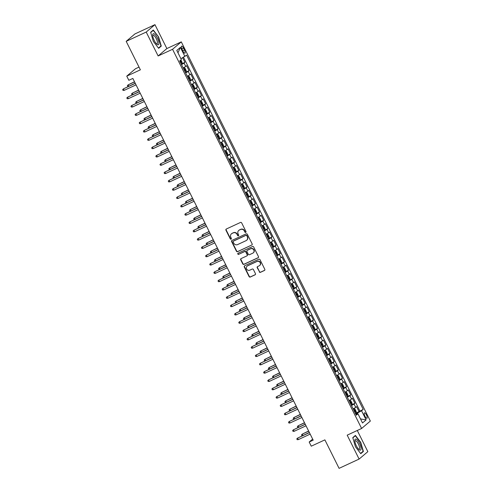 <?xml version="1.0" encoding="UTF-8"?>
<svg xmlns="http://www.w3.org/2000/svg" width="493" height="493" viewBox="0 0 493 493"><rect width="100%" height="100%" fill="white"/><g stroke="black" fill="none" stroke-linecap="round" stroke-linejoin="round"><path stroke-width="0.74" d="M245.73 232.4A0.641 0.604 -130.3 0 0 245.995 231.574L241.669 222.898A0.918 0.863 -130.3 0 0 240.473 222.448L226.324 229.011A0.918 0.863 -130.3 0 0 225.942 230.188L230.268 238.858A0.641 0.604 -130.3 0 0 231.229 239.093A0.641 0.604 -130.3 0 0 231.365 238.353L230.81 237.225A2.927 2.761 -130.3 0 1 232.024 233.448L233.201 232.906A2.927 2.761 -130.3 0 1 237.022 234.348L237.577 235.469A0.641 0.604 -130.3 0 0 238.544 235.703A0.641 0.604 -130.3 0 0 238.68 234.964L238.119 233.842A2.927 2.761 -130.3 0 1 239.333 230.058L240.516 229.516A2.927 2.761 -130.3 0 1 244.331 230.958L244.892 232.08A0.641 0.604 -130.3 0 0 245.73 232.4M366.441 414.915A2.983 0.961 65.1 0 0 364.432 412.844A2.983 0.961 65.1 0 0 364.931 416.197A2.983 0.961 65.1 0 0 366.94 418.261A2.983 0.961 65.1 0 0 366.441 414.915M259.263 271.871A0.918 0.863 -130.3 0 0 260.452 272.321L264.427 270.484A0.918 0.863 -130.3 0 0 264.803 269.301L260.002 259.669A0.918 0.863 -130.3 0 0 258.807 259.219L244.657 265.776A0.918 0.863 -130.3 0 0 244.275 266.959L249.076 276.591A0.918 0.863 -130.3 0 0 250.271 277.041L255.066 274.823A0.918 0.863 -130.3 0 0 255.448 273.64L253.39 269.517A0.918 0.863 -130.3 0 0 252.2 269.067L249.822 270.17A2.447 2.311 -130.3 0 1 247.147 266.115A2.447 2.311 -130.3 0 1 247.64 265.801L256.964 261.481A2.447 2.311 -130.3 0 1 259.632 265.536A2.447 2.311 -130.3 0 1 259.139 265.85L257.586 266.571A0.918 0.863 -130.3 0 0 257.204 267.748L259.497 271.674A0.918 0.863 -130.3 0 0 260.692 272.124L264.661 270.281A0.918 0.863 -130.3 0 0 264.716 270.256M146.211 32.063L158.13 55.968L166.868 48.554L154.95 24.65L146.211 32.063L126.183 41.344L140.382 69.827L126.763 76.138L128.833 80.297L132.839 78.436L313.191 440.169L309.185 442.024L311.262 446.183L324.881 439.867L339.079 468.35L359.107 459.069L367.846 451.656L357.289 430.481M158.13 55.968L172.55 49.288L361.609 428.479L347.189 435.159L359.107 459.069M251.769 245.101A0.918 0.863 -130.3 0 0 252.151 243.918L247.344 234.286A0.918 0.863 -130.3 0 0 246.155 233.836L232 240.393A0.918 0.863 -130.3 0 0 231.618 241.576L236.424 251.208A0.918 0.863 -130.3 0 0 237.614 251.658L252.003 244.898A0.918 0.863 -130.3 0 0 252.065 244.867M253.673 246.981L258.474 256.613A0.918 0.863 -130.3 0 1 258.098 257.79L243.943 264.353A0.918 0.863 -130.3 0 1 242.747 263.897L240.695 259.774A0.918 0.863 -130.3 0 1 241.077 258.597L246.814 255.935A0.918 0.863 -130.3 0 0 247.196 254.758L245.828 252.022A0.918 0.863 -130.3 0 0 244.639 251.572L238.661 254.339A0.641 0.604 -130.3 0 1 237.959 253.279A0.641 0.604 -130.3 0 1 238.088 253.199L252.484 246.525A0.918 0.863 -130.3 0 1 253.673 246.981M126.183 41.344L134.922 33.931L154.95 24.65M355.706 413.152L359.052 411.606L356.562 406.614L355.7 407.347L354.042 404.02A3.728 0.314 153.5 0 1 351.478 405.529M351.558 404.839L354.905 403.286L352.415 398.301L351.558 399.028L349.894 395.706A3.728 0.314 153.5 0 1 347.331 397.216M347.417 396.52L350.757 394.973L348.274 389.981L347.411 390.715L345.753 387.387A3.728 0.314 153.5 0 1 343.183 388.897M343.27 388.207L346.616 386.654L344.126 381.668L343.264 382.395L341.606 379.074A3.728 0.314 153.5 0 1 339.042 380.584M339.122 379.893L342.469 378.341L339.979 373.349L339.116 374.082L337.459 370.754A3.728 0.314 153.5 0 1 334.895 372.27M334.975 371.574L338.321 370.027L335.832 365.036L334.969 365.769L333.311 362.441A3.728 0.314 153.5 0 1 330.748 363.951M330.834 363.261L334.174 361.708L331.69 356.722L330.828 357.45L329.17 354.128A3.728 0.314 153.5 0 1 326.6 355.638M326.686 354.942L330.027 353.395L327.543 348.403L326.68 349.136L325.023 345.809A3.728 0.314 153.5 0 1 322.453 347.318M322.539 346.628L325.885 345.082L323.396 340.09L322.533 340.823L320.875 337.495A3.728 0.314 153.5 0 1 318.312 339.005M318.392 338.315L321.738 336.762L319.248 331.777L318.386 332.504L316.728 329.176A3.728 0.314 153.5 0 1 314.164 330.692M314.244 329.996L317.591 328.449L315.101 323.457L314.244 324.191L312.58 320.863A3.728 0.314 153.5 0 1 310.017 322.373M310.103 321.683L313.443 320.13L310.96 315.144L310.097 315.871L308.439 312.55A3.728 0.314 153.5 0 1 305.87 314.059M305.956 313.363L309.302 311.816L306.812 306.825L305.95 307.558L304.292 304.23A3.728 0.314 153.5 0 1 301.728 305.746M301.808 305.05L305.155 303.503L302.665 298.511L301.802 299.245L300.145 295.917A3.728 0.314 153.5 0 1 297.581 297.427M297.661 296.737L301.007 295.184L298.518 290.198L297.655 290.925L295.997 287.604A3.728 0.314 153.5 0 1 293.434 289.114M293.52 288.417L296.86 286.871L294.376 281.879L293.514 282.612L291.85 279.284A3.728 0.314 153.5 0 1 289.286 280.794M289.373 280.104L292.713 278.551L290.229 273.566L289.366 274.293L287.709 270.971A3.728 0.314 153.5 0 1 285.139 272.481M285.225 271.791L288.571 270.238L286.082 265.246L285.219 265.98L283.561 262.652A3.728 0.314 153.5 0 1 280.998 264.168M281.078 263.472L284.424 261.925L281.934 256.933L281.072 257.666L279.414 254.339A3.728 0.314 153.5 0 1 276.85 255.849M276.93 255.158L280.277 253.605L277.787 248.62L276.924 249.347L275.267 246.025A3.728 0.314 153.5 0 1 272.703 247.535M272.789 246.839L276.129 245.292L273.646 240.301L272.783 241.034L271.125 237.706A3.728 0.314 153.5 0 1 268.556 239.216M268.642 238.526L271.988 236.979L269.498 231.987L268.636 232.721L266.978 229.393A3.728 0.314 153.5 0 1 264.414 230.903M264.494 230.213L267.841 228.66L265.351 223.674L264.488 224.401L262.831 221.074A3.728 0.314 153.5 0 1 260.267 222.589M260.347 221.893L263.693 220.346L261.204 215.355L260.341 216.088L258.683 212.76A3.728 0.314 153.5 0 1 256.12 214.27M256.206 213.58L259.546 212.027L257.063 207.042L256.2 207.769L254.536 204.447A3.728 0.314 153.5 0 1 251.972 205.957M252.059 205.261L255.399 203.714L252.915 198.722L252.052 199.455L250.395 196.128A3.728 0.314 153.5 0 1 247.825 197.644M247.911 196.947L251.257 195.401L248.768 190.409L247.905 191.142L246.247 187.815A3.728 0.314 153.5 0 1 243.684 189.324M243.764 188.634L247.11 187.081L244.62 182.096L243.758 182.823L242.1 179.501A3.728 0.314 153.5 0 1 239.536 181.011M239.616 180.315L242.963 178.768L240.473 173.776L239.61 174.51L237.953 171.182A3.728 0.314 153.5 0 1 235.389 172.692M235.475 172.002L238.815 170.449L236.332 165.463L235.469 166.19L233.811 162.869A3.728 0.314 153.5 0 1 231.242 164.379M231.328 163.688L234.674 162.135L232.185 157.144L231.322 157.877L229.664 154.549A3.728 0.314 153.5 0 1 227.1 156.065M227.181 155.369L230.527 153.822L228.037 148.831L227.174 149.564L225.517 146.236A3.728 0.314 153.5 0 1 222.953 147.746M223.033 147.056L226.379 145.503L223.89 140.517L223.027 141.244L221.369 137.923A3.728 0.314 153.5 0 1 218.806 139.433M218.892 138.736L222.232 137.19L219.749 132.198L218.886 132.931L217.222 129.604A3.728 0.314 153.5 0 1 214.658 131.113M214.745 130.423L218.085 128.876L215.601 123.885L214.738 124.618L213.081 121.29A3.728 0.314 153.5 0 1 210.511 122.8M210.597 122.11L213.944 120.557L211.454 115.572L210.591 116.299L208.933 112.971A3.728 0.314 153.5 0 1 206.37 114.487M206.45 113.791L209.796 112.244L207.306 107.252L206.444 107.985L204.786 104.658A3.728 0.314 153.5 0 1 202.222 106.168M202.303 105.477L205.649 103.924L203.159 98.939L202.296 99.666L200.639 96.345A3.728 0.314 153.5 0 1 198.075 97.854M198.161 97.158L201.501 95.611L199.018 90.62L198.155 91.353L196.497 88.025A3.728 0.314 153.5 0 1 193.928 89.541M194.014 88.845L197.354 87.298L194.871 82.306L194.008 83.04L192.35 79.712A3.728 0.314 153.5 0 1 189.787 81.222M189.867 80.532L193.213 78.979L190.723 73.993L189.86 74.72L188.203 71.399A3.728 0.314 153.5 0 1 185.639 72.909M185.719 72.212L189.065 70.665L186.576 65.674L185.713 66.407A3.728 0.314 153.5 0 1 183.149 67.917M182.071 49.374L182.983 51.204A2.89 0.931 65.1 0 0 184.93 53.207A2.89 0.931 65.1 0 0 184.45 49.959L183.538 48.135A2.89 0.931 65.1 0 0 181.59 46.132A2.89 0.931 65.1 0 0 182.071 49.374M172.55 49.288L181.288 41.874L370.348 421.065L361.609 428.479M359.052 411.606L363.205 409.375L186.588 55.13L180.925 58.741M363.205 409.375L361.554 410.774L366.114 419.925L362.521 422.969L357.961 413.818L356.31 415.223L179.692 60.978L181.344 59.579L176.784 50.428L180.376 47.383L184.937 56.529M181.578 63.899L184.918 62.346L184.055 63.079A3.728 0.314 153.5 0 1 181.492 64.589M189.065 70.665L188.203 71.399M193.213 78.979L192.35 79.712M197.354 87.298L196.497 88.025M201.501 95.611L200.639 96.345M205.649 103.924L204.786 104.658M209.796 112.244L208.933 112.971M213.944 120.557L213.081 121.29M218.085 128.876L217.222 129.604M222.232 137.19L221.369 137.923M226.379 145.503L225.517 146.236M230.527 153.822L229.664 154.549M234.674 162.135L233.811 162.869M238.815 170.449L237.953 171.182M242.963 178.768L242.1 179.501M247.11 187.081L246.247 187.815M251.257 195.401L250.395 196.128M255.399 203.714L254.536 204.447M259.546 212.027L258.683 212.76M263.693 220.346L262.831 221.074M267.841 228.66L266.978 229.393M271.988 236.979L271.125 237.706M276.129 245.292L275.267 246.025M280.277 253.605L279.414 254.339M284.424 261.925L283.561 262.652M288.571 270.238L287.709 270.971M292.713 278.551L291.85 279.284M296.86 286.871L295.997 287.604M301.007 295.184L300.145 295.917M305.155 303.503L304.292 304.23M309.302 311.816L308.439 312.55M313.443 320.13L312.58 320.863M317.591 328.449L316.728 329.176M321.738 336.762L320.875 337.495M325.885 345.082L325.023 345.809M330.027 353.395L329.17 354.128M334.174 361.708L333.311 362.441M338.321 370.027L337.459 370.754M342.469 378.341L341.606 379.074M346.616 386.654L345.753 387.387M350.757 394.973L349.894 395.706M354.905 403.286L354.042 404.02M359.841 410.934L183.532 57.305M184.918 62.346L182.644 57.792M357.807 413.867L357.407 413.06L355.638 413.88M139.02 67.097L135.501 68.724L126.763 76.138M166.868 48.554L181.288 41.874M312.654 439.084L309.185 442.024M187.297 76.236A3.728 0.314 -26.5 0 0 189.86 74.72M191.444 84.549A3.728 0.314 -26.5 0 0 194.008 83.04M195.585 92.863A3.728 0.314 -26.5 0 0 198.155 91.353M199.733 101.182A3.728 0.314 -26.5 0 0 202.296 99.666M203.88 109.495A3.728 0.314 -26.5 0 0 206.444 107.985M208.028 117.809A3.728 0.314 -26.5 0 0 210.591 116.299M212.175 126.128A3.728 0.314 -26.5 0 0 214.738 124.618M216.316 134.441A3.728 0.314 -26.5 0 0 218.886 132.931M220.463 142.76A3.728 0.314 -26.5 0 0 223.027 141.244M224.611 151.074A3.728 0.314 -26.5 0 0 227.174 149.564M228.758 159.387A3.728 0.314 -26.5 0 0 231.322 157.877M232.899 167.706A3.728 0.314 -26.5 0 0 235.469 166.19M237.047 176.019A3.728 0.314 -26.5 0 0 239.61 174.51M241.194 184.339A3.728 0.314 -26.5 0 0 243.758 182.823M245.341 192.652A3.728 0.314 -26.5 0 0 247.905 191.142M249.489 200.965A3.728 0.314 -26.5 0 0 252.052 199.455M253.63 209.285A3.728 0.314 -26.5 0 0 256.2 207.769M257.777 217.598A3.728 0.314 -26.5 0 0 260.341 216.088M261.925 225.911A3.728 0.314 -26.5 0 0 264.488 224.401M266.072 234.23A3.728 0.314 -26.5 0 0 268.636 232.721M270.213 242.544A3.728 0.314 -26.5 0 0 272.783 241.034M274.361 250.863A3.728 0.314 -26.5 0 0 276.924 249.347M278.508 259.176A3.728 0.314 -26.5 0 0 281.072 257.666M282.655 267.489A3.728 0.314 -26.5 0 0 285.219 265.98M286.803 275.809A3.728 0.314 -26.5 0 0 289.366 274.293M290.944 284.122A3.728 0.314 -26.5 0 0 293.514 282.612M295.091 292.441A3.728 0.314 -26.5 0 0 297.655 290.925M299.239 300.755A3.728 0.314 -26.5 0 0 301.802 299.245M303.386 309.068A3.728 0.314 -26.5 0 0 305.95 307.558M307.527 317.387A3.728 0.314 -26.5 0 0 310.097 315.871M311.675 325.7A3.728 0.314 -26.5 0 0 314.244 324.191M315.822 334.014A3.728 0.314 -26.5 0 0 318.386 332.504M319.969 342.333A3.728 0.314 -26.5 0 0 322.533 340.823M324.117 350.646A3.728 0.314 -26.5 0 0 326.68 349.136M328.258 358.966A3.728 0.314 -26.5 0 0 330.828 357.45M332.405 367.279A3.728 0.314 -26.5 0 0 334.969 365.769M336.553 375.592A3.728 0.314 -26.5 0 0 339.116 374.082M340.7 383.911A3.728 0.314 -26.5 0 0 343.264 382.395M344.841 392.225A3.728 0.314 -26.5 0 0 347.411 390.715M348.989 400.544A3.728 0.314 -26.5 0 0 351.558 399.028M357.961 413.818L355.921 414.44M353.136 408.857A3.728 0.314 -26.5 0 0 355.7 407.347M357.407 413.06L361.554 410.774M177.967 52.806L180.376 47.383M366.114 419.925L360.506 418.921M153.335 41.4L158.654 48.308L161.285 46.077L158.604 36.932L153.286 30.024L150.655 32.261L153.335 41.4M363.403 451.459L360.722 442.32L355.404 435.411L352.772 437.642L355.453 446.781L360.771 453.689L363.403 451.459L362.324 451.964M150.722 32.495L153.206 30.387L158.604 36.932M160.207 46.576L161.285 46.077M245.964 232.197A0.641 0.604 -130.3 0 1 245.126 231.883L244.571 230.761A2.927 2.761 -130.3 0 0 240.75 229.313L240.516 229.516M238.741 230.441L238.982 230.237A2.927 2.761 -130.3 0 1 239.573 229.861L240.75 229.313M231.427 233.83L231.667 233.627A2.927 2.761 -130.3 0 1 232.258 233.251L233.435 232.702A2.927 2.761 -130.3 0 1 237.256 234.15L237.817 235.272A0.641 0.604 -130.3 0 0 238.649 235.586M226.262 229.035A0.918 0.863 -130.3 0 0 226.176 229.991L230.502 238.661A0.641 0.604 -130.3 0 0 231.334 238.976M231.944 240.424A0.918 0.863 -130.3 0 0 231.858 241.373L236.658 251.005A0.918 0.863 -130.3 0 0 237.854 251.461L252.003 244.898M246.691 235.697A0.641 0.604 -130.3 0 0 245.859 235.377L233.435 241.139A0.641 0.604 -130.3 0 0 233.171 241.964L233.756 243.148A2.927 2.761 -130.3 0 0 237.577 244.59L246.069 240.658A2.927 2.761 -130.3 0 0 247.283 236.88L246.931 235.494A0.641 0.604 -130.3 0 0 246.093 235.179L245.859 235.377M233.306 241.219L233.54 241.022A0.641 0.604 -130.3 0 1 233.67 240.935L246.093 235.179M246.66 240.276L246.901 240.079A2.927 2.761 -130.3 0 0 247.517 236.677L247.283 236.88M246.931 235.494L247.517 236.677M241.015 258.628A0.918 0.863 -130.3 0 0 240.929 259.577L242.987 263.7A0.918 0.863 -130.3 0 0 244.177 264.149L258.332 257.592A0.918 0.863 -130.3 0 0 258.394 257.562M246.999 255.818L247.233 255.614A0.918 0.863 -130.3 0 0 247.431 254.554L246.069 251.818A0.918 0.863 -130.3 0 0 244.873 251.368L238.661 254.339M238.094 253.192A0.641 0.604 -130.3 0 0 238.895 254.135M252.773 253.174A2.447 2.311 -130.3 0 0 253.63 249.748A2.447 2.311 -130.3 0 0 250.592 248.811L247.313 250.327A0.918 0.863 -130.3 0 0 246.931 251.51L248.293 254.246A0.918 0.863 -130.3 0 0 249.489 254.696L252.773 253.174M253.266 252.86L253.501 252.656A2.447 2.311 -130.3 0 0 250.832 248.608L250.592 248.811M247.129 250.45L247.363 250.247A0.918 0.863 -130.3 0 1 247.548 250.13L250.832 248.608M257.531 266.596A0.918 0.863 -130.3 0 0 257.445 267.551L259.497 271.674M259.632 265.536L259.873 265.333A2.447 2.311 -130.3 0 0 257.198 261.284L256.964 261.481M247.147 266.115L247.381 265.918A2.447 2.311 -130.3 0 1 247.88 265.604L257.198 261.284M244.596 265.807A0.918 0.863 -130.3 0 0 244.51 266.762L249.316 276.388A0.918 0.863 -130.3 0 0 250.506 276.844L255.306 274.619A0.918 0.863 -130.3 0 0 255.362 274.589M180.894 59.955L182.096 62.352L182.034 63.585L181.245 64.096M180.456 62.512L180.968 62.204L180.475 61.206L179.957 61.514M134.497 81.758L128.155 84.858L134.564 81.887M128.433 86.386L127.792 86.423L127.379 85.591L128.155 84.858L128.827 86.201M135.23 83.231L123.435 88.863L135.298 83.366M124.181 90.361L123.065 90.429L122.652 89.603L123.435 88.863L124.181 90.361L136.043 84.864M157.347 37.936A6.064 1.947 65.1 0 0 154.223 33.894A6.064 1.947 65.1 0 0 152.707 35.274A6.064 1.947 65.1 0 0 154.272 40.543A6.064 1.947 65.1 0 0 156.829 44.173A6.064 1.947 65.1 0 0 158.9 43.624A6.064 1.947 65.1 0 0 157.347 37.936M156.293 43.63A4.591 1.473 65.1 0 0 157.008 43.741A4.591 1.473 65.1 0 0 156.244 38.596A4.591 1.473 65.1 0 0 153.15 35.416A4.591 1.473 65.1 0 0 152.768 36.032M152.448 30.739L153.206 30.387M158.358 37.08L160.958 45.935L158.463 48.055M356.359 439.294A6.064 1.947 65.1 0 0 354.824 440.662A6.064 1.947 65.1 0 0 358.947 449.554A6.064 1.947 65.1 0 0 359.496 449.955A6.064 1.947 65.1 0 0 360.605 446.202A6.064 1.947 65.1 0 0 356.359 439.294M358.411 449.018A4.591 1.473 65.1 0 0 359.126 449.129A4.591 1.473 65.1 0 0 358.922 445.259A4.591 1.473 65.1 0 0 356.014 440.927A4.591 1.473 65.1 0 0 355.268 440.797A4.591 1.473 65.1 0 0 354.886 441.42M352.84 437.876L355.324 435.769L360.475 442.461L363.076 451.317L360.58 453.443M354.566 436.12L355.324 435.769M185.386 72.409L186.181 71.904L186.237 70.672L184.992 68.176L184.105 67.744L183.316 68.25M184.105 67.744L183.26 68.139M184.604 70.832L185.115 70.517L184.622 69.519L184.105 69.833M138.644 90.071L132.303 93.171L138.706 90.207M132.58 94.699L131.939 94.742L131.52 93.91L132.303 93.171L132.974 94.514M189.534 80.723L190.329 80.217L190.384 78.985L189.139 76.489L188.277 76.07L187.463 76.569M190.329 80.186L188.277 76.07L187.408 76.452M188.745 79.145L189.263 78.837L188.764 77.839L188.252 78.147M142.791 98.39L136.45 101.49L142.853 98.52M136.727 103.019L136.086 103.055L135.667 102.224L136.45 101.49L137.122 102.834M193.681 89.042L194.47 88.537L194.532 87.304L193.287 84.808L192.399 84.377L191.611 84.882M192.399 84.377L191.549 84.771M192.892 87.458L193.41 87.15L192.911 86.152L192.393 86.466M146.932 106.704L140.597 109.803L147 106.839M140.869 111.332L140.228 111.369L139.815 110.543L140.597 109.803L141.263 111.147M197.829 97.355L198.617 96.85L198.679 95.617L197.434 93.122L196.547 92.69L195.752 93.202M196.547 92.69L195.696 93.085M197.04 95.778L197.557 95.463L197.058 94.465L196.541 94.779M151.08 115.017L144.745 118.123L151.148 115.152M145.016 119.645L144.375 119.688L143.962 118.856L144.745 118.123L145.41 119.466M139.377 91.55L127.582 97.183L139.445 91.68M128.328 98.68L127.212 98.748L126.8 97.916L127.582 97.183L128.328 98.68L140.191 93.177M143.525 99.863L131.723 105.496L143.592 99.999M132.475 106.993L131.36 107.061L130.947 106.229L131.723 105.496L132.475 106.993L144.338 101.496M147.672 108.183L135.871 113.809L147.734 108.312M136.616 115.307L135.507 115.38L135.088 114.549L135.871 113.809L136.616 115.307L148.485 109.81M151.819 116.496L140.018 122.128L151.881 116.631M140.764 123.626L139.648 123.694L139.236 122.862L140.018 122.128L140.764 123.626L152.627 118.123M201.976 105.675L202.765 105.163L202.82 103.931L201.582 101.441L200.694 101.01L199.899 101.515M200.694 101.01L199.844 101.398M201.187 104.091L201.699 103.783L201.206 102.784L200.688 103.092M155.227 123.336L148.886 126.436L155.295 123.466M149.163 127.964L148.522 128.001L148.11 127.169L148.886 126.436L149.558 127.779M155.961 124.809L144.166 130.442L156.028 124.945M144.911 131.939L143.796 132.007L143.383 131.175L144.166 130.442L144.911 131.939L156.774 126.442M206.117 113.988L206.912 113.482L206.968 112.25L205.723 109.754L204.835 109.323L204.047 109.828M204.835 109.323L203.991 109.717M205.334 112.41L205.846 112.096L205.347 111.098L204.835 111.412M159.375 131.649L153.033 134.749L159.436 131.785M153.311 136.278L152.67 136.321L152.251 135.489L153.033 134.749L153.705 136.093M160.108 133.128L148.313 138.761L160.176 133.258M149.059 140.252L147.943 140.326L147.53 139.494L148.313 138.761L149.059 140.252L160.921 134.755M210.264 122.301L211.059 121.796L211.115 120.563L209.87 118.067L208.983 117.636L208.194 118.147M208.983 117.636L208.138 118.03M209.476 120.723L209.993 120.415L209.494 119.417L208.983 119.725M163.516 139.969L157.181 143.069L163.584 140.098M157.458 144.591L156.811 144.634L156.398 143.802L157.181 143.069L157.852 144.412M164.255 141.442L152.454 147.074L164.323 141.577M153.2 148.572L152.09 148.639L151.678 147.808L152.454 147.074L153.2 148.572L165.069 143.075M214.412 130.62L215.201 130.115L215.262 128.883L214.017 126.387L213.13 125.955L212.341 126.461M213.13 125.955L212.28 126.35M213.623 129.037L214.141 128.728L213.642 127.73L213.124 128.038M167.663 148.282L161.328 151.382L167.731 148.411M161.599 152.91L160.958 152.947L160.545 152.115L161.328 151.382L161.994 152.725M168.403 149.755L156.601 155.387L168.464 149.89M157.347 156.885L156.238 156.959L155.819 156.127L156.601 155.387L157.347 156.885L169.21 151.388M218.559 138.934L219.348 138.428L219.41 137.196L218.165 134.7L217.296 134.281L216.482 134.774M219.348 138.397L217.296 134.281L216.427 134.663M217.77 137.356L218.282 137.042L217.789 136.043L217.271 136.358M171.81 156.595L165.469 159.701L171.878 156.731M165.747 161.223L165.106 161.266L164.693 160.435L165.469 159.701L166.141 161.045M172.544 158.074L160.749 163.707L172.612 158.204M161.494 165.204L160.379 165.272L159.966 164.44L160.749 163.707L161.494 165.204L173.357 159.701M222.7 147.253L223.495 146.741L223.551 145.509L222.306 143.013L221.419 142.588L220.63 143.093M221.419 142.588L220.574 142.976M221.918 145.669L222.429 145.361L221.936 144.363L221.419 144.671M175.958 164.915L169.617 168.014L176.019 165.044M169.894 169.543L169.253 169.58L168.834 168.748L169.617 168.014L170.288 169.358M176.691 166.387L164.896 172.02L176.759 166.523M165.642 173.518L164.526 173.585L164.114 172.753L164.896 172.02L165.642 173.518L177.505 168.021M226.848 155.566L227.643 155.061L227.698 153.828L226.453 151.333L225.566 150.901L224.777 151.406M225.566 150.901L224.722 151.296M226.059 153.989L226.577 153.674L226.077 152.676L225.566 152.99M180.105 173.228L173.764 176.328L180.167 173.363M174.041 177.856L173.4 177.899L172.981 177.067L173.764 176.328L174.436 177.671M180.839 174.707L169.037 180.333L180.906 174.836M169.789 181.831L168.674 181.905L168.261 181.073L169.037 180.333L169.789 181.831L181.652 176.334M230.995 163.879L231.784 163.374L231.846 162.142L230.601 159.646L229.713 159.214L228.925 159.726M229.713 159.214L228.863 159.609M230.206 162.302L230.724 161.987L230.225 160.995L229.707 161.303M184.246 181.541L177.911 184.647L184.314 181.677M178.183 186.169L177.542 186.212L177.129 185.38L177.911 184.647L178.577 185.99M184.986 183.02L173.185 188.653L185.048 183.156M173.93 190.15L172.821 190.218L172.402 189.386L173.185 188.653L173.93 190.15L185.799 184.647M235.143 172.199L235.931 171.687L235.993 170.455L234.748 167.965L233.879 167.54L233.066 168.039M235.931 171.656L233.879 167.54L233.01 167.922M234.354 170.615L234.871 170.307L234.372 169.309L233.855 169.617M188.394 189.86L182.059 192.96L188.462 189.99M182.33 194.489L181.689 194.525L181.276 193.694L182.059 192.96L182.724 194.304M189.133 191.333L177.332 196.966L189.195 191.469M178.078 198.463L176.962 198.531L176.549 197.705L177.332 196.966L178.078 198.463L189.941 192.966M239.29 180.512L240.079 180.007L240.134 178.774L238.895 176.278L238.008 175.847L237.213 176.352M238.008 175.847L237.158 176.241M238.501 178.934L239.013 178.62L238.52 177.622L238.002 177.936M192.541 198.174L186.2 201.273L192.609 198.309M186.477 202.802L185.836 202.845L185.423 202.013L186.2 201.273L186.872 202.617M193.274 199.653L181.479 205.285L193.342 199.782M182.225 206.783L181.11 206.85L180.697 206.019L181.479 205.285L182.225 206.783L194.088 201.28M243.431 188.825L244.226 188.32L244.281 187.087L243.037 184.592L242.149 184.166L241.36 184.672M242.149 184.166L241.305 184.555M242.648 187.248L243.16 186.939L242.661 185.941L242.149 186.249M196.689 206.493L190.347 209.593L196.75 206.622M190.625 211.121L189.984 211.158L189.565 210.326L190.347 209.593L191.019 210.936M197.422 207.966L185.627 213.598L197.49 208.101M186.372 215.096L185.257 215.164L184.844 214.332L185.627 213.598L186.372 215.096L198.235 209.599M247.578 197.145L248.373 196.639L248.429 195.407L247.184 192.911L246.297 192.48L245.508 192.985M246.297 192.48L245.452 192.874M246.79 195.561L247.307 195.253L246.808 194.254L246.297 194.569M200.83 214.806L194.495 217.906L200.897 214.942M194.772 219.434L194.125 219.471L193.712 218.645L194.495 217.906L195.166 219.249M201.569 216.285L189.768 221.912L201.637 216.415M190.514 223.409L189.404 223.483L188.992 222.651L189.768 221.912L190.514 223.409L202.383 217.912M251.726 205.458L252.515 204.952L252.576 203.72L251.331 201.224L250.444 200.793L249.655 201.304M250.444 200.793L249.594 201.187M250.937 203.88L251.455 203.566L250.955 202.568L250.438 202.882M204.977 223.119L198.642 226.225L205.045 223.255M198.913 227.748L198.272 227.791L197.859 226.959L198.642 226.225L199.308 227.569M205.717 224.598L193.915 230.231L205.778 224.734M194.661 231.728L193.552 231.796L193.133 230.964L193.915 230.231L194.661 231.728L206.524 226.225M255.873 213.777L256.662 213.266L256.724 212.033L255.479 209.543L254.61 209.118L253.796 209.617M256.662 213.235L254.61 209.118L253.741 209.5M255.084 212.193L255.596 211.885L255.103 210.887L254.585 211.195M209.124 231.439L202.783 234.539L209.192 231.568M203.061 236.067L202.42 236.104L202.007 235.272L202.783 234.539L203.455 235.882M209.858 232.912L198.063 238.544L209.926 233.047M198.808 240.042L197.693 240.109L197.28 239.278L198.063 238.544L198.808 240.042L210.671 234.545M260.021 222.09L260.809 221.585L260.865 220.353L259.62 217.857L258.733 217.425L257.944 217.931M258.733 217.425L257.888 217.82M259.232 220.513L259.743 220.198L259.25 219.2L258.733 219.514M213.272 239.752L206.931 242.852L213.333 239.888M207.208 244.38L206.567 244.423L206.148 243.591L206.931 242.852L207.602 244.195M214.005 241.231L202.21 246.864L214.073 241.36M202.956 248.355L201.84 248.429L201.427 247.597L202.21 246.864L202.956 248.355L214.819 242.858M264.162 230.404L264.957 229.898L265.012 228.666L263.767 226.17L262.88 225.739L262.091 226.25M262.88 225.739L262.036 226.133M263.373 228.826L263.891 228.518L263.391 227.519L262.88 227.828M217.419 248.071L211.078 251.171L217.481 248.201M211.355 252.693L210.714 252.736L210.295 251.905L211.078 251.171L211.75 252.515M218.152 249.544L206.351 255.177L218.22 249.68M207.103 256.674L205.988 256.742L205.575 255.91L206.351 255.177L207.103 256.674L218.966 251.177M268.309 238.723L269.098 238.218L269.16 236.985L267.915 234.489L267.027 234.058L266.238 234.563M267.027 234.058L266.177 234.452M267.52 237.139L268.038 236.831L267.539 235.833L267.021 236.141M221.56 256.385L215.225 259.484L221.628 256.514M215.496 261.013L214.856 261.05L214.443 260.218L215.225 259.484L215.891 260.828M222.3 257.857L210.499 263.49L222.361 257.993M211.244 264.988L210.135 265.061L209.716 264.23L210.499 263.49L211.244 264.988L223.113 259.491M272.456 247.036L273.245 246.531L273.307 245.298L272.062 242.802L271.193 242.383L270.38 242.876M273.245 246.5L271.193 242.383L270.324 242.766M271.668 245.459L272.185 245.144L271.686 244.146L271.168 244.46M225.708 264.698L219.373 267.804L225.776 264.833M219.644 269.326L219.003 269.369L218.59 268.537L219.373 267.804L220.038 269.147M226.447 266.177L214.646 271.809L226.509 266.306M215.392 273.307L214.276 273.375L213.863 272.543L214.646 271.809L215.392 273.307L227.255 267.804M276.604 255.356L277.393 254.844L277.448 253.612L276.209 251.116L275.322 250.69L274.527 251.196M275.322 250.69L274.472 251.079M275.815 253.772L276.326 253.464L275.834 252.465L275.316 252.773M229.855 273.017L223.514 276.117L229.923 273.147M223.791 277.645L223.15 277.682L222.737 276.85L223.514 276.117L224.186 277.46M230.588 274.49L218.793 280.123L230.656 274.626M219.539 281.62L218.424 281.688L218.011 280.856L218.793 280.123L219.539 281.62L231.402 276.123M280.745 263.669L281.54 263.163L281.595 261.931L280.351 259.435L279.463 259.004L278.674 259.509M279.463 259.004L278.619 259.398M279.962 262.091L280.474 261.777L279.975 260.779L279.463 261.093M234.002 281.33L227.661 284.43L234.064 281.466M227.939 285.958L227.298 286.002L226.879 285.17L227.661 284.43L228.333 285.774M234.736 282.809L222.941 288.436L234.804 282.939M223.686 289.933L222.571 290.007L222.158 289.175L222.941 288.436L223.686 289.933L235.549 284.436M284.892 271.982L285.687 271.477L285.743 270.244L284.498 267.748L283.611 267.317L282.822 267.828M283.611 267.317L282.766 267.711M284.104 270.404L284.621 270.09L284.122 269.098L283.611 269.406M238.144 289.644L231.809 292.75L238.211 289.779M232.086 294.272L231.439 294.315L231.026 293.483L231.809 292.75L232.48 294.093M289.04 280.301L289.829 279.79L289.89 278.557L288.645 276.068L287.758 275.636L286.969 276.142M287.758 275.636L286.908 276.031M288.251 278.718L288.769 278.409L288.269 277.411L287.752 277.719M242.291 297.963L235.956 301.063L242.359 298.092M236.227 302.591L235.586 302.628L235.173 301.796L235.956 301.063L236.622 302.406M293.187 288.615L293.976 288.109L294.038 286.877L292.793 284.381L291.905 283.95L291.11 284.455M291.905 283.95L291.055 284.344M292.398 287.037L292.91 286.723L292.417 285.724L291.899 286.039M246.438 306.276L240.097 309.376L246.506 306.412M240.374 310.904L239.734 310.947L239.321 310.115L240.097 309.376L240.769 310.719M238.883 291.123L227.082 296.755L238.951 291.258M227.828 298.253L226.718 298.32L226.305 297.489L227.082 296.755L227.828 298.253L239.697 292.75M243.031 299.436L231.229 305.068L243.092 299.571M231.975 306.566L230.866 306.634L230.447 305.808L231.229 305.068L231.975 306.566L243.838 301.069M247.172 307.755L235.377 313.388L247.239 307.885M236.122 314.885L235.007 314.953L234.594 314.121L235.377 313.388L236.122 314.885L247.985 309.382M297.334 296.928L298.123 296.422L298.179 295.19L296.934 292.694L296.046 292.269L295.258 292.774M296.046 292.269L295.202 292.657M296.546 295.35L297.057 295.042L296.564 294.044L296.046 294.352M250.586 314.596L244.245 317.695L250.647 314.725M244.522 319.224L243.881 319.261L243.462 318.429L244.245 317.695L244.916 319.039M251.319 316.068L239.524 321.701L251.387 316.204M240.27 323.198L239.154 323.266L238.741 322.434L239.524 321.701L240.27 323.198L252.133 317.702M301.476 305.247L302.271 304.742L302.326 303.509L301.081 301.013L300.194 300.582L299.405 301.087M300.194 300.582L299.35 300.976M300.687 303.663L301.205 303.355L300.705 302.357L300.194 302.671M254.733 322.909L248.392 326.009L254.795 323.044M248.669 327.537L248.028 327.574L247.609 326.748L248.392 326.009L249.064 327.352M255.466 324.388L243.665 330.014L255.534 324.517M244.417 331.512L243.302 331.586L242.889 330.754L243.665 330.014L244.417 331.512L256.28 326.015M305.623 313.56L306.412 313.055L306.473 311.822L305.229 309.327L304.341 308.895L303.552 309.407M304.341 308.895L303.491 309.29M304.834 311.983L305.352 311.668L304.853 310.67L304.341 310.984M258.874 331.222L252.539 334.328L258.942 331.358M252.81 335.85L252.169 335.893L251.757 335.061L252.539 334.328L253.205 335.671M259.614 332.701L247.813 338.334L259.675 332.837M248.558 339.831L247.449 339.899L247.03 339.067L247.813 338.334L248.558 339.831L260.427 334.328M309.77 321.88L310.559 321.368L310.621 320.136L309.376 317.646L308.507 317.221L307.694 317.72M310.559 321.337L308.507 317.221L307.638 317.603M308.982 320.296L309.499 319.988L309 318.989L308.482 319.298M263.022 339.541L256.687 342.641L263.089 339.671M256.958 344.169L256.317 344.206L255.904 343.375L256.687 342.641L257.352 343.985M263.761 341.014L251.96 346.647L263.823 341.15M252.706 348.144L251.596 348.212L251.177 347.38L251.96 346.647L252.706 348.144L264.568 342.647M313.918 330.193L314.707 329.688L314.762 328.455L313.523 325.959L312.636 325.528L311.841 326.033M312.636 325.528L311.786 325.922M313.129 328.615L313.64 328.301L313.147 327.303L312.63 327.617M267.169 347.855L260.828 350.954L267.237 347.99M261.105 352.483L260.464 352.526L260.051 351.694L260.828 350.954L261.5 352.298M267.902 349.334L256.107 354.966L267.97 349.463M256.853 356.457L255.738 356.531L255.325 355.7L256.107 354.966L256.853 356.457L268.716 350.961M318.059 338.506L318.854 338.001L318.909 336.768L317.665 334.272L316.777 333.841L315.988 334.353M316.777 333.841L315.933 334.236M317.276 336.929L317.788 336.62L317.289 335.622L316.777 335.93M271.316 356.174L264.975 359.274L271.378 356.303M265.252 360.796L264.612 360.839L264.193 360.007L264.975 359.274L265.647 360.617M272.05 357.647L260.255 363.279L272.118 357.782M261 364.777L259.885 364.845L259.472 364.013L260.255 363.279L261 364.777L272.863 359.28M322.206 346.825L323.001 346.32L323.057 345.088L321.812 342.592L320.925 342.16L320.136 342.666M320.925 342.16L320.08 342.555M321.418 345.242L321.935 344.934L321.436 343.935L320.925 344.243M275.458 364.487L269.123 367.587L275.525 364.617M269.4 369.115L268.753 369.152L268.34 368.32L269.123 367.587L269.794 368.93M276.197 365.96L264.396 371.593L276.265 366.096M265.142 373.09L264.032 373.164L263.619 372.332L264.396 371.593L265.142 373.09L277.011 367.593M326.354 355.139L327.142 354.633L327.204 353.401L325.959 350.905L325.072 350.474L324.283 350.979M325.072 350.474L324.221 350.868M325.565 353.561L326.083 353.247L325.583 352.248L325.066 352.563M279.605 372.8L273.27 375.906L279.673 372.936M273.541 377.428L272.9 377.472L272.487 376.64L273.27 375.906L273.935 377.25M280.344 374.279L268.543 379.912L280.406 374.409M269.289 381.409L268.18 381.477L267.761 380.645L268.543 379.912L269.289 381.409L281.152 375.906M330.501 363.458L331.29 362.947L331.351 361.714L330.107 359.218L329.219 358.793L328.424 359.298M329.219 358.793L328.369 359.181M329.712 361.874L330.23 361.566L329.731 360.568L329.213 360.876M283.752 381.12L277.411 384.22L283.82 381.249M277.688 385.748L277.048 385.785L276.635 384.953L277.411 384.22L278.083 385.563M284.486 382.593L272.691 388.225L284.553 382.728M273.436 389.723L272.321 389.79L271.908 388.959L272.691 388.225L273.436 389.723L285.299 384.226M334.648 371.771L335.437 371.266L335.493 370.033L334.248 367.538L333.36 367.106L332.572 367.612M333.36 367.106L332.516 367.501M333.86 370.194L334.371 369.879L333.878 368.881L333.36 369.195M287.9 389.433L281.558 392.533L287.961 389.569M281.836 394.061L281.195 394.104L280.776 393.272L281.558 392.533L282.23 393.876M288.633 390.912L276.838 396.538L288.701 391.041M277.584 398.036L276.468 398.11L276.055 397.278L276.838 396.538L277.584 398.036L289.446 392.539M338.79 380.085L339.585 379.579L339.64 378.347L338.395 375.851L337.532 375.432L336.719 375.931M339.585 379.548L337.532 375.432L336.664 375.814M338.001 378.507L338.518 378.193L338.019 377.2L337.508 377.509M292.047 397.746L285.706 400.852L292.109 397.882M285.983 402.374L285.342 402.417L284.923 401.585L285.706 400.852L286.378 402.196M292.78 399.225L280.979 404.858L292.848 399.361M281.731 406.355L280.616 406.423L280.203 405.591L280.979 404.858L281.731 406.355L293.594 400.852M342.937 388.404L343.726 387.892L343.787 386.66L342.543 384.17L341.655 383.739L340.866 384.244M341.655 383.739L340.805 384.133M342.148 386.82L342.666 386.512L342.167 385.514L341.655 385.822M296.188 406.066L289.853 409.165L296.256 406.195M290.124 410.694L289.483 410.731L289.071 409.899L289.853 409.165L290.519 410.509M296.928 407.538L285.127 413.171L296.989 407.674M285.872 414.668L284.763 414.736L284.344 413.91L285.127 413.171L285.872 414.668L297.741 409.172M347.084 396.717L347.873 396.212L347.935 394.979L346.69 392.483L345.821 392.064L345.008 392.557M347.873 396.181L345.821 392.064L344.952 392.446M346.296 395.139L346.813 394.825L346.314 393.827L345.796 394.141M300.336 414.379L294.001 417.479L300.403 414.514M294.272 419.007L293.631 419.05L293.218 418.218L294.001 417.479L294.666 418.822M301.075 415.858L289.274 421.49L301.137 415.987M290.02 422.988L288.91 423.056L288.491 422.224L289.274 421.49L290.02 422.988L301.882 417.485M351.232 405.03L352.02 404.525L352.076 403.292L350.837 400.797L349.95 400.371L349.155 400.877M349.95 400.371L349.099 400.76M350.443 403.453L350.954 403.145L350.461 402.146L349.944 402.454M304.483 422.698L298.142 425.798L304.551 422.828M298.419 427.326L297.778 427.363L297.365 426.531L298.142 425.798L298.813 427.141M305.216 424.171L293.421 429.804L305.284 424.307M294.167 431.301L293.052 431.369L292.639 430.537L293.421 429.804L294.167 431.301L306.03 425.804M355.373 413.35L356.168 412.844L356.223 411.612L354.978 409.116L354.091 408.685L353.302 409.19M354.091 408.685L353.247 409.079M354.59 411.766L355.102 411.458L354.603 410.459L354.091 410.774M308.63 431.011L302.289 434.111L308.692 431.147M302.566 435.639L301.926 435.676L301.506 434.851L302.289 434.111L302.961 435.455M309.364 432.49L297.569 438.117L309.431 432.62M298.314 439.614L297.199 439.688L296.786 438.856L297.569 438.117L298.314 439.614L310.177 434.117M185.713 66.407L184.055 63.079M181.855 48.912L183.538 48.135M182.755 50.748L184.45 49.959M182.034 63.554L180.438 60.349M180.426 62.457L180.968 62.204M186.181 71.873L184.129 67.757M184.573 70.77L185.115 70.517M188.72 79.09L189.263 78.837M194.476 88.506L192.424 84.389M192.862 87.403L193.41 87.15M198.617 96.819L196.565 92.702M197.009 95.716L197.557 95.463M202.765 105.132L200.713 101.016M201.156 104.035L201.699 103.783M206.912 113.452L204.86 109.335M205.304 112.349L205.846 112.096M211.059 121.765L209.007 117.648M209.451 120.662L209.993 120.415M215.207 130.078L213.155 125.968M213.592 128.981L214.141 128.728M217.74 137.294L218.282 137.042M223.495 146.711L221.443 142.594M221.887 145.614L222.429 145.361M227.643 155.03L225.591 150.913M226.034 153.927L226.577 153.674M231.79 163.343L229.738 159.227M230.176 162.24L230.724 161.987M234.323 170.56L234.871 170.307M240.079 179.976L238.027 175.859M238.47 178.873L239.013 178.62M244.226 188.289L242.174 184.172M242.618 187.192L243.16 186.939M248.373 196.608L246.321 192.492M246.765 195.505L247.307 195.253M252.521 204.922L250.469 200.805M250.906 203.819L251.455 203.566M255.054 212.138L255.596 211.885M260.809 221.554L258.757 217.438M259.201 220.451L259.743 220.198M264.957 229.867L262.905 225.751M263.348 228.764L263.891 228.518M269.104 238.181L267.052 234.07M267.489 237.084L268.038 236.831M271.637 245.397L272.185 245.144M277.393 254.813L275.34 250.697M275.784 253.716L276.326 253.464M281.54 263.133L279.488 259.016M279.932 262.029L280.474 261.777M285.687 271.446L283.635 267.329M284.079 270.343L284.621 270.09M289.835 279.759L287.783 275.642M288.22 278.662L288.769 278.409M293.976 288.078L291.924 283.962M292.367 286.975L292.91 286.723M298.123 296.392L296.071 292.275M296.515 295.295L297.057 295.042M302.271 304.711L300.219 300.594M300.662 303.608L301.205 303.355M306.418 313.024L304.366 308.908M304.81 311.921L305.352 311.668M308.951 320.24L309.499 319.988M314.707 329.657L312.654 325.54M313.098 328.554L313.64 328.301M318.854 337.97L316.802 333.853M317.245 336.867L317.788 336.62M323.001 346.283L320.949 342.173M321.393 345.186L321.935 344.934M327.149 354.603L325.097 350.486M325.534 353.499L326.083 353.247M331.29 362.916L329.238 358.799M329.681 361.819L330.23 361.566M335.437 371.235L333.385 367.119M333.829 370.132L334.371 369.879M337.976 378.445L338.518 378.193M343.732 387.862L341.68 383.745M342.124 386.765L342.666 386.512M346.265 395.078L346.813 394.825M352.02 404.494L349.968 400.378M350.412 403.397L350.954 403.145M356.168 412.814L354.116 408.697M354.559 411.71L355.102 411.458"/></g></svg>
